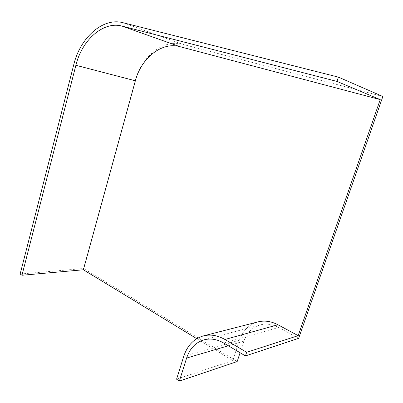 <?xml version="1.0" encoding="UTF-8"?>
<svg xmlns="http://www.w3.org/2000/svg" width="403" height="403" viewBox="0 0 403 403"><rect width="100%" height="100%" fill="white"/><g stroke="black" fill="none" stroke-linecap="round" stroke-linejoin="round"><path stroke-width="0.3" stroke-dasharray="2.02 1.51" d="M237.166 361.551L83.567 268.509L135.237 80.635C141.367 56.768 163.129 38.895 182.544 44.295L382.85 96.493M298.673 338.324L278.559 327.438C272.378 324.198 266.282 323.347 260.278 324.883C252.359 327.241 246.903 332.677 243.911 341.185L240.082 352.741M20.15 274.035L83.567 268.509M196.785 338.691L232.753 360.549L176.569 379.188M257.9 321.906C248.968 324.496 242.828 330.576 239.478 340.152L232.753 360.549M135.237 80.635L73.784 64.596M122.97 22.699L182.544 44.295M228.34 345.769L243.911 341.185M223.766 343.054L278.559 327.438M183.778 356.237L239.478 340.152M260.278 324.883L204.15 339.794"/><path stroke-width="0.6" d="M382.85 96.493L298.673 338.324L245.452 355.93L246.666 352.293L298.17 335.654L380.225 99.612L336.953 81.411L338.384 77.119L382.85 96.493M240.082 352.741L237.166 361.551L179.365 381.067L186.614 358.05C189.823 348.429 195.667 342.343 204.15 339.794C210.583 338.152 217.121 339.24 223.766 343.054L245.452 355.93M336.953 81.411L122.064 26.104C103.128 20.88 81.92 40.149 75.885 65.286L21.974 275.259L20.15 274.035L73.784 64.596C80.182 37.862 102.715 17.223 122.97 22.699L338.384 77.119M21.974 275.259L83.381 269.778L196.785 338.691M298.17 335.654L277.959 324.763C271.174 321.226 264.489 320.274 257.9 321.906L203.455 335.885C193.919 338.676 187.36 345.462 183.778 356.237L176.569 379.188L179.365 381.067M83.381 269.778L135.363 80.796C141.151 58.279 161.653 41.509 179.834 46.647L380.225 99.612M203.455 335.885C210.492 334.142 217.65 335.346 224.924 339.487L246.666 352.293M186.614 358.05L228.34 345.769M135.363 80.796L75.885 65.286M277.959 324.763L224.924 339.487M122.064 26.104L179.834 46.647"/></g></svg>
